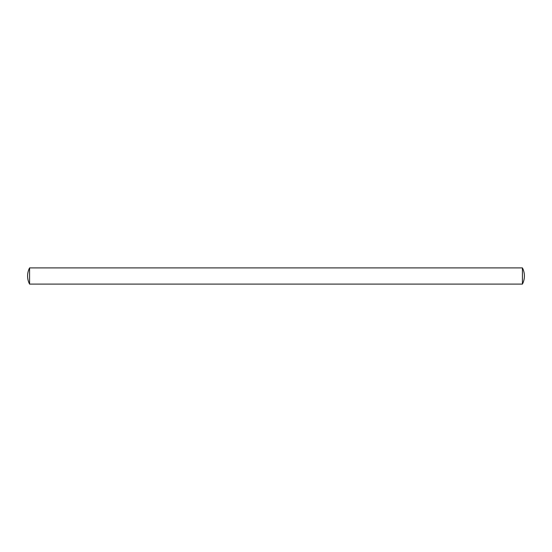 <?xml version="1.0" encoding="UTF-8"?>
<svg xmlns="http://www.w3.org/2000/svg" width="552" height="552" viewBox="0 0 552 552"><rect width="100%" height="100%" fill="white"/><g stroke="black" fill="none" stroke-linecap="round" stroke-linejoin="round"><path stroke-width="0.83" d="M29.58 284.101A17.547 17.547 0 0 1 29.58 267.899L29.58 284.101L522.42 284.101L522.42 267.899A17.547 17.547 0 0 1 522.42 284.101M29.58 267.899L522.42 267.899"/></g></svg>

